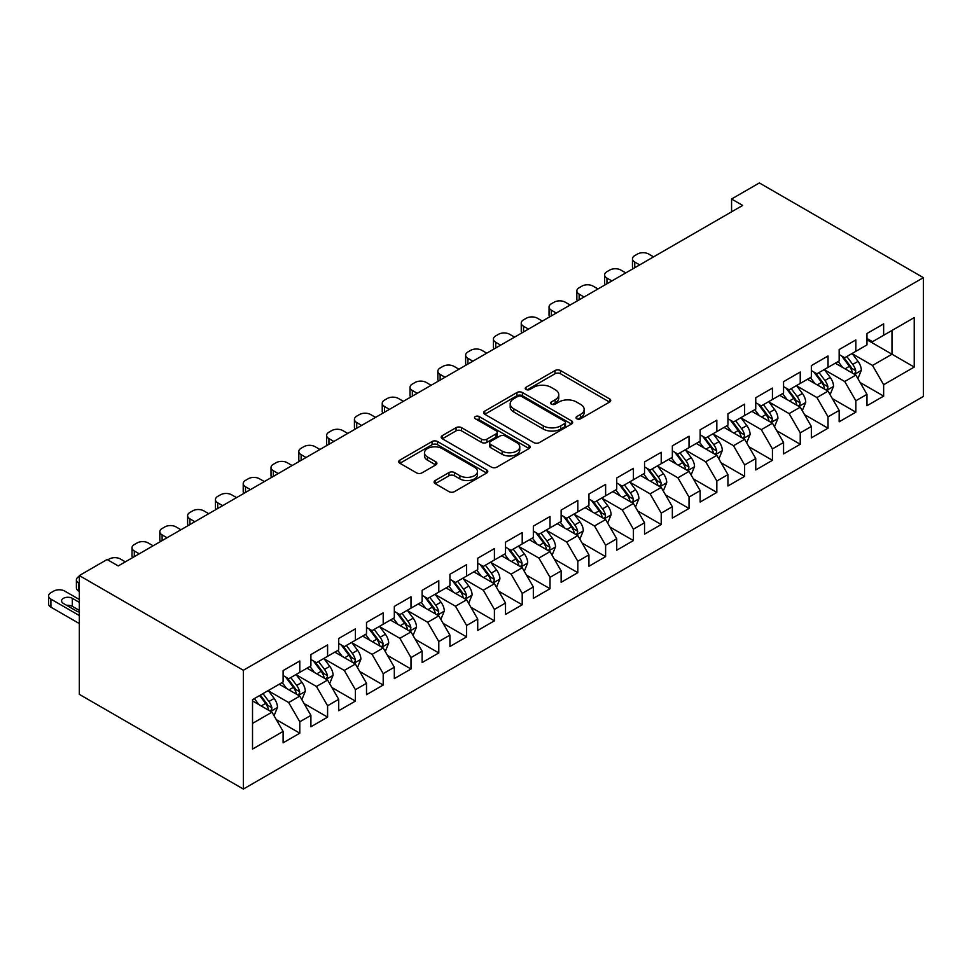 <?xml version="1.0" encoding="UTF-8"?>
<svg xmlns="http://www.w3.org/2000/svg" width="972" height="972" viewBox="0 0 972 972"><rect width="100%" height="100%" fill="white"/><g stroke="black" fill="none" stroke-linecap="round" stroke-linejoin="round"><path stroke-width="1.46" d="M576.785 418.786A2.697 1.555 0 0 0 580.6 418.786L609.602 402.043A3.864 2.223 0 0 0 610.732 400.476A3.864 2.223 0 0 0 609.602 398.897L560.48 370.539A3.864 2.223 0 0 0 555.012 370.539L526.022 387.281A2.697 1.555 0 0 0 525.232 388.387A2.697 1.555 0 0 0 526.022 389.48A2.697 1.555 0 0 0 529.837 389.48L533.592 387.318A12.344 7.132 0 0 1 551.063 387.318L555.158 389.675A12.344 7.132 0 0 1 558.766 394.717A12.344 7.132 0 0 1 555.158 399.759L551.403 401.934A2.697 1.555 0 0 0 550.614 403.04A2.697 1.555 0 0 0 551.403 404.133A2.697 1.555 0 0 0 555.219 404.133L558.973 401.971A12.344 7.132 0 0 1 576.445 401.971L580.539 404.328A12.344 7.132 0 0 1 584.148 409.37A12.344 7.132 0 0 1 580.539 414.412L576.785 416.587A2.697 1.555 0 0 0 575.995 417.693A2.697 1.555 0 0 0 576.785 418.786L576.785 416.587M435.213 480.508A3.864 2.223 0 0 0 434.083 482.088A3.864 2.223 0 0 0 435.213 483.667L448.991 491.625A3.864 2.223 0 0 0 454.459 491.625L486.656 473.024A3.864 2.223 0 0 0 487.786 471.456A3.864 2.223 0 0 0 486.656 469.877L437.534 441.519A3.864 2.223 0 0 0 432.078 441.519L399.869 460.108A3.864 2.223 0 0 0 398.739 461.688A3.864 2.223 0 0 0 399.869 463.255L416.526 472.866A3.864 2.223 0 0 0 421.982 472.866L435.76 464.92A3.864 2.223 0 0 0 436.89 463.34A3.864 2.223 0 0 0 435.76 461.761L427.51 456.998A10.328 5.966 0 0 1 424.485 452.782A10.328 5.966 0 0 1 430.851 447.278A10.328 5.966 0 0 1 442.102 448.566L474.445 467.24A10.328 5.966 0 0 1 477.471 471.456A10.328 5.966 0 0 1 471.092 476.96A10.328 5.966 0 0 1 459.841 475.673L454.459 472.55A3.864 2.223 0 0 0 448.991 472.55L435.213 480.508L435.213 483.667M79.315 575.57L243.352 670.267L243.352 789.057L79.315 694.348L79.315 575.57L107.114 559.52L118.244 565.935L742.681 205.42L731.564 198.993L731.564 211.835M731.564 198.993L759.363 182.943L923.4 277.652L243.352 670.267M533.871 442.625A3.864 2.223 0 0 0 539.326 442.625L571.524 424.023A3.864 2.223 0 0 0 572.654 422.456A3.864 2.223 0 0 0 571.524 420.876L522.401 392.518A3.864 2.223 0 0 0 516.946 392.518L484.749 411.107A3.864 2.223 0 0 0 483.619 412.687A3.864 2.223 0 0 0 484.749 414.254L533.871 442.625M476.414 419.369A2.697 1.555 0 0 1 479.147 419.758L479.147 416.538L529.096 445.383A3.864 2.223 0 0 1 530.226 446.95A3.864 2.223 0 0 1 529.096 448.529L496.886 467.119A3.864 2.223 0 0 1 491.431 467.119L442.309 438.761L442.309 435.614A3.864 2.223 0 0 0 441.179 437.181A3.864 2.223 0 0 0 442.309 438.761M442.309 435.614L456.087 427.656A3.864 2.223 0 0 1 461.554 427.656L481.468 439.15A3.864 2.223 0 0 0 486.923 439.15L496.072 433.877A3.864 2.223 0 0 0 497.202 432.297A3.864 2.223 0 0 0 496.072 430.73L475.332 418.75A2.697 1.555 0 0 1 474.543 417.644A2.697 1.555 0 0 1 476.207 416.21A2.697 1.555 0 0 1 479.147 416.538M243.352 789.057L923.4 396.43L923.4 277.652M866.963 339.775L891.98 354.221L891.98 330.456L914.227 317.613L883.645 335.279L883.645 323.883L866.963 333.505L866.963 344.902L855.846 351.329L855.846 339.933L839.164 349.555L839.164 360.952L828.035 367.38L828.035 355.983L811.353 365.618L811.353 377.015L800.235 383.43L800.235 372.033L783.553 381.668L783.553 393.065L772.436 399.48L772.436 388.083L755.754 397.718L755.754 409.115L744.625 415.53L744.625 404.133L727.943 413.768L727.943 425.165L716.826 431.58L716.826 420.183L700.144 429.818L700.144 441.215L689.027 447.63L689.027 436.234L672.345 445.869L672.345 457.265L661.227 463.693L661.227 452.296L644.545 461.919L644.545 473.315L633.416 479.743L633.416 468.346L616.734 477.969L616.734 489.366L605.617 495.793L605.617 484.396L588.935 494.031L588.935 505.428L577.818 511.843L577.818 500.446L561.136 510.081L561.136 521.478L550.018 527.893L550.018 516.497L533.336 526.131L533.336 537.528L522.207 543.943L522.207 532.547L505.525 542.182L505.525 553.578L494.408 559.994L494.408 548.597L477.726 558.232L477.726 569.628L466.609 576.044L466.609 564.647L449.927 574.282L449.927 585.679L438.797 592.106L438.797 580.709L422.127 590.332L422.127 601.729L410.998 608.156L410.998 596.759L394.316 606.382L394.316 617.779L383.199 624.206L383.199 612.81L366.517 622.432L366.517 633.829L355.4 640.256L355.4 628.86L338.718 638.495L338.718 649.891L327.588 656.307L327.588 644.91L310.906 654.545L310.906 665.942L299.789 672.357L299.789 660.96L283.107 670.595L283.107 681.992L252.526 699.646L252.526 749.084L283.107 731.43L271.99 712.172L252.526 700.933M914.227 317.613L914.227 367.064L883.645 384.718L872.516 365.448L852.359 353.82M860.147 382.543L883.645 396.114L883.645 384.718M883.645 396.114L866.963 405.737L866.963 394.34L855.846 400.768L844.717 381.51L824.56 369.87M832.348 398.605L855.846 412.164L855.846 400.768M855.846 412.164L839.164 421.799L839.164 410.403L828.035 416.818L816.917 397.56L796.761 385.92M804.549 414.655L828.035 428.215L828.035 416.818M828.035 428.215L811.353 437.85L811.353 426.453L800.235 432.868L789.118 413.61L768.961 401.971M776.737 430.705L800.235 444.265L800.235 432.868M800.235 444.265L783.553 453.9L783.553 442.503L772.436 448.918L761.307 429.66L741.15 418.021M748.938 446.756L772.436 460.315L772.436 448.918M772.436 460.315L755.754 469.95L755.754 458.553L744.625 464.968L733.508 445.711L713.351 434.071M721.139 462.806L744.625 476.365L744.625 464.968M744.625 476.365L727.943 486L727.943 474.603L716.826 481.019L705.708 461.761L685.552 450.121M693.34 478.856L716.826 492.415L716.826 481.019M716.826 492.415L700.144 502.05L700.144 490.653L689.027 497.081L677.909 477.811L657.752 466.171M665.528 494.906L689.027 508.478L689.027 497.081M689.027 508.478L672.345 518.1L672.345 506.704L661.227 513.131L650.098 493.861L629.941 482.233M637.729 510.956L661.227 524.528L661.227 513.131M661.227 524.528L644.545 534.15L644.545 522.754L633.416 529.181L622.299 509.911L602.142 498.284M609.93 527.018L633.416 540.578L633.416 529.181M633.416 540.578L616.734 550.213L616.734 538.816L605.617 545.231L594.5 525.974L574.343 514.334M582.131 543.069L605.617 556.628L605.617 545.231M605.617 556.628L588.935 566.263L588.935 554.866L577.818 561.281L566.7 542.024L546.531 530.384M554.319 559.119L577.818 572.678L577.818 561.281M577.818 572.678L561.136 582.313L561.136 570.916L550.018 577.332L538.889 558.074L518.732 546.434M526.52 575.169L550.018 588.728L550.018 577.332M550.018 588.728L533.336 598.363L533.336 586.967L522.207 593.382L511.09 574.124L490.933 562.484M498.721 591.219L522.207 604.778L522.207 593.382M522.207 604.778L505.525 614.413L505.525 603.017L494.408 609.432L483.291 590.174L463.134 578.534M470.91 607.269L494.408 620.829L494.408 609.432M494.408 620.829L477.726 630.464L477.726 619.067L466.609 625.494L455.479 606.224L435.322 594.585M443.111 623.319L466.609 636.891L466.609 625.494M466.609 636.891L449.927 646.514L449.927 635.117L438.797 641.544L427.68 622.274L407.523 610.635M415.311 639.369L438.797 652.941L438.797 641.544M438.797 652.941L422.127 662.564L422.127 651.167L410.998 657.594L399.881 638.325L379.724 626.697M387.512 655.42L410.998 668.991L410.998 657.594M410.998 668.991L394.316 678.614L394.316 667.217L383.199 673.645L372.082 654.387L351.925 642.747M359.701 671.482L383.199 685.041L383.199 673.645M383.199 685.041L366.517 694.676L366.517 683.28L355.4 689.695L344.27 670.437L324.113 658.797M331.902 687.532L355.4 701.091L355.4 689.695M355.4 701.091L338.718 710.726L338.718 699.33L327.588 705.745L316.471 686.487L296.314 674.847M304.102 703.582L327.588 717.142L327.588 705.745M327.588 717.142L310.906 726.777L310.906 715.38L299.789 721.795L288.672 702.537L268.515 690.898M276.303 719.632L299.789 733.192L299.789 721.795M299.789 733.192L283.107 742.827L283.107 731.43M283.107 675.564L288.672 678.784L299.789 672.357M252.526 723.399L271.99 712.172M310.906 659.514L316.471 662.734L327.588 656.307M288.672 702.537L299.789 696.11L279.219 684.239M310.906 715.38L299.789 696.11M338.718 643.464L344.27 646.672L355.4 640.256M316.471 686.487L327.588 680.06L307.018 668.189M338.718 699.33L327.588 680.06M366.517 627.414L372.082 630.621L383.199 624.206M344.27 670.437L355.4 664.01L334.818 652.139M366.517 683.28L355.4 664.01M394.316 611.364L399.881 614.571L410.998 608.156M372.082 654.387L383.199 647.959L362.629 636.077M394.316 667.217L383.199 647.959M422.127 595.314L427.68 598.521L438.797 592.106M399.881 638.325L410.998 631.909L390.428 620.027M422.127 651.167L410.998 631.909M449.927 579.263L455.479 582.471L466.609 576.044M427.68 622.274L438.797 615.859L418.227 603.977M449.927 635.117L438.797 615.859M477.726 563.213L483.291 566.421L494.408 559.994M455.479 606.224L466.609 599.809L446.027 587.926M477.726 619.067L466.609 599.809M505.525 547.151L511.09 550.371L522.207 543.943M483.291 590.174L494.408 583.759L473.838 571.876M505.525 603.017L494.408 583.759M533.336 531.101L538.889 534.321L550.018 527.893M511.09 574.124L522.207 567.709L501.637 555.826M533.336 586.967L522.207 567.709M561.136 515.051L566.7 518.258L577.818 511.843M538.889 558.074L550.018 551.646L529.436 539.776M561.136 570.916L550.018 551.646M588.935 499.001L594.5 502.208L605.617 495.793M566.7 542.024L577.818 535.596L557.235 523.726M588.935 554.866L577.818 535.596M616.734 482.95L622.299 486.158L633.416 479.743M594.5 525.974L605.617 519.546L585.047 507.676M616.734 538.816L605.617 519.546M644.545 466.9L650.098 470.108L661.227 463.693M622.299 509.911L633.416 503.496L612.846 491.613M644.545 522.754L633.416 503.496M672.345 450.85L677.909 454.058L689.027 447.63M650.098 493.861L661.227 487.446L640.645 475.563M672.345 506.704L661.227 487.446M700.144 434.8L705.708 438.008L716.826 431.58M677.909 477.811L689.027 471.396L668.457 459.513M700.144 490.653L689.027 471.396M727.943 418.738L733.508 421.957L744.625 415.53M705.708 461.761L716.826 455.346L696.256 443.463M727.943 474.603L716.826 455.346M755.754 402.687L761.307 405.907L772.436 399.48M733.508 445.711L744.625 439.295L724.055 427.413M755.754 458.553L744.625 439.295M783.553 386.637L789.118 389.845L800.235 383.43M761.307 429.66L772.436 423.233L751.854 411.363M783.553 442.503L772.436 423.233M811.353 370.587L816.917 373.795L828.035 367.38M789.118 413.61L800.235 407.183L779.666 395.312M811.353 426.453L800.235 407.183M839.164 354.537L844.717 357.745L855.846 351.329M816.917 397.56L828.035 391.133L807.465 379.262M839.164 410.403L828.035 391.133M866.963 338.487L872.516 341.694L883.645 335.279M844.717 381.51L855.846 375.083L835.264 363.2M866.963 394.34L855.846 375.083M872.516 365.448L891.98 354.221L914.227 367.064M577.866 419.175L580.539 417.632A12.344 7.132 0 0 0 584.148 412.59L584.148 409.37M558.766 394.717L558.766 397.937A12.344 7.132 0 0 1 555.158 402.979L552.485 404.522M609.541 402.08L560.48 373.746A3.864 2.223 0 0 0 555.012 373.746L527.103 389.869M571.475 424.059L522.401 395.726A3.864 2.223 0 0 0 516.946 395.726L484.797 414.291M564.708 423.561A2.697 1.555 0 0 0 565.497 422.456A2.697 1.555 0 0 0 564.708 421.35L521.587 396.455A2.697 1.555 0 0 0 517.772 396.455L513.811 398.739A12.344 7.132 0 0 0 510.191 403.781A12.344 7.132 0 0 0 513.811 408.823L543.287 425.845A12.344 7.132 0 0 0 560.747 425.845L564.708 423.561L564.708 426.769A2.697 1.555 0 0 0 565.497 425.663L565.497 422.456M510.191 403.781L510.191 406.989A12.344 7.132 0 0 0 513.811 412.031L513.811 408.823M564.708 426.769L560.747 429.053A12.344 7.132 0 0 1 543.287 429.053L513.811 412.031M442.357 438.785L456.087 430.863L456.087 427.656M497.202 432.297L497.202 435.505A3.864 2.223 0 0 1 496.072 437.084L486.923 442.369A3.864 2.223 0 0 1 481.468 442.369L461.554 430.863A3.864 2.223 0 0 0 456.087 430.863M479.147 419.758L529.035 448.554M502.147 451.093A10.328 5.966 0 0 0 513.398 452.381A10.328 5.966 0 0 0 519.765 446.877A10.328 5.966 0 0 0 516.74 442.661L505.355 436.076A3.864 2.223 0 0 0 499.887 436.076L490.751 441.361A3.864 2.223 0 0 0 489.621 442.94A3.864 2.223 0 0 0 490.751 444.508L502.147 451.093L502.147 454.301A10.328 5.966 0 0 0 513.398 455.589A10.328 5.966 0 0 0 519.765 450.085L519.765 446.877M489.621 442.94L489.621 446.148A3.864 2.223 0 0 0 490.751 447.715L490.751 444.508M502.147 454.301L490.751 447.715M477.471 471.456L477.471 474.664A10.328 5.966 0 0 1 471.092 480.168A10.328 5.966 0 0 1 459.841 478.88L454.459 475.77A3.864 2.223 0 0 0 448.991 475.77L435.262 483.692M424.485 452.782L424.485 455.99A10.328 5.966 0 0 0 427.51 460.206L427.51 456.998M435.711 464.944L427.51 460.206M486.608 473.06L437.534 444.726A3.864 2.223 0 0 0 432.078 444.726L399.929 463.292M857.899 378.643L861.338 370.235A10.425 6.014 -120 0 0 858.021 361.365L852.116 353.48M639.673 264.894L634.752 262.051A7.861 4.544 0 0 1 632.456 258.844A7.861 4.544 0 0 1 634.752 255.624L637.535 254.02A7.861 4.544 0 0 1 648.652 254.02L653.573 256.863M842.7 367.501L838.216 361.499M836.114 363.698L835.604 363.006M633.112 268.685A7.861 4.544 180 0 1 632.456 266.863L632.456 258.844M853.878 373.953L855.494 372.495L855.725 370.684A10.425 6.014 -120 0 0 852.736 364.415L846.831 356.53M843.453 357.016L850.755 366.76A5.31 3.062 60 0 1 851.715 368.376L855.725 370.684M841.631 355.959L849.394 366.335A10.425 6.014 60 0 1 852.383 372.604L852.59 373.212M830.1 394.705L833.539 386.285A10.425 6.014 -120 0 0 830.222 377.415L824.305 369.53M611.874 280.944L606.953 278.101A7.861 4.544 0 0 1 604.645 274.894A7.861 4.544 0 0 1 606.953 271.674L609.736 270.07A7.861 4.544 0 0 1 620.853 270.07L625.774 272.913M814.901 383.551L810.405 377.561M808.315 379.748L807.793 379.068M605.301 284.735A7.861 4.544 180 0 1 604.645 282.913L604.645 274.894M826.079 390.003L827.682 388.545L827.913 386.735A10.425 6.014 -120 0 0 824.936 380.465L819.032 372.58M815.654 373.066L822.956 382.81A5.31 3.062 60 0 1 823.916 384.426L827.913 386.735M813.819 372.009L821.595 382.385A10.425 6.014 60 0 1 824.584 388.654L824.791 389.262M802.289 410.755L805.739 402.335A10.425 6.014 -120 0 0 802.41 393.466L796.505 385.58M584.075 296.995L579.154 294.151A7.861 4.544 0 0 1 576.846 290.944A7.861 4.544 0 0 1 579.154 287.736L581.924 286.12A7.861 4.544 0 0 1 593.054 286.12L597.974 288.963M787.101 399.601L782.606 393.611M780.504 395.798L779.994 395.118M577.502 300.785A7.861 4.544 180 0 1 576.846 298.963L576.846 290.944M798.267 406.053L799.883 404.595L800.114 402.785A10.425 6.014 -120 0 0 797.137 396.515L791.22 388.63M787.855 389.128L795.145 398.86A5.31 3.062 60 0 1 796.117 400.476L800.114 402.785M786.02 388.071L793.796 398.447A10.425 6.014 60 0 1 796.773 404.704L796.991 405.312M774.49 426.805L777.94 418.385A10.425 6.014 -120 0 0 774.611 409.516L768.706 401.63M556.263 313.045L551.343 310.202A7.861 4.544 0 0 1 549.046 306.994A7.861 4.544 0 0 1 551.343 303.786L554.125 302.183A7.861 4.544 0 0 1 565.254 302.183L570.163 305.014M759.29 415.652L754.807 409.662M752.705 411.849L752.194 411.168M549.702 316.836A7.861 4.544 180 0 1 549.046 315.013L549.046 306.994M770.468 422.103L772.084 420.657L772.315 418.835A10.425 6.014 -120 0 0 769.326 412.565L763.421 404.68M760.055 405.178L767.345 414.91A5.31 3.062 60 0 1 768.305 416.526L772.315 418.835M758.221 404.121L765.997 414.497A10.425 6.014 60 0 1 768.974 420.767L769.18 421.362M746.69 442.855L750.129 434.448A10.425 6.014 -120 0 0 746.812 425.566L740.907 417.681M528.464 329.095L523.543 326.252A7.861 4.544 0 0 1 521.247 323.044A7.861 4.544 0 0 1 523.543 319.837L526.326 318.233A7.861 4.544 0 0 1 537.443 318.233L542.364 321.064M731.491 431.702L727.007 425.712M724.905 427.899L724.395 427.218M521.903 332.886A7.861 4.544 180 0 1 521.247 331.075L521.247 323.044M742.669 438.153L744.285 436.707L744.503 434.885A10.425 6.014 -120 0 0 741.527 428.616L735.622 420.73M732.244 421.228L739.546 430.961A5.31 3.062 60 0 1 740.506 432.576L744.503 434.885M730.422 420.171L738.185 430.547A10.425 6.014 60 0 1 741.174 436.817L741.381 437.412M718.891 458.906L722.33 450.498A10.425 6.014 -120 0 0 719.001 441.616L713.096 433.743M500.665 345.145L495.744 342.302A7.861 4.544 0 0 1 493.436 339.094A7.861 4.544 0 0 1 495.744 335.887L498.527 334.283A7.861 4.544 0 0 1 509.644 334.283L514.565 337.126M703.692 447.752L699.196 441.762M697.094 443.949L696.584 443.268M494.092 348.936A7.861 4.544 180 0 1 493.436 347.125L493.436 339.094M714.87 454.203L716.473 452.758L716.704 450.935A10.425 6.014 -120 0 0 713.727 444.666L707.823 436.793M704.445 437.279L711.747 447.011A5.31 3.062 60 0 1 712.707 448.627L716.704 450.935M702.61 436.221L710.386 446.598A10.425 6.014 60 0 1 713.375 452.867L713.582 453.462M691.08 474.956L694.53 466.548A10.425 6.014 -120 0 0 691.201 457.678L685.296 449.793M472.866 361.195L467.945 358.352A7.861 4.544 0 0 1 465.637 355.145A7.861 4.544 0 0 1 467.945 351.937L470.715 350.333A7.861 4.544 0 0 1 481.845 350.333L486.765 353.176M675.88 463.802L671.397 457.812M669.295 459.999L668.785 459.319M466.293 364.986A7.861 4.544 180 0 1 465.637 363.176L465.637 355.145M687.058 470.254L688.674 468.808L688.905 466.985A10.425 6.014 -120 0 0 685.916 460.728L680.011 452.843M676.646 453.329L683.936 463.073A5.31 3.062 60 0 1 684.908 464.677L688.905 466.985M674.811 452.272L682.587 462.648A10.425 6.014 60 0 1 685.564 468.917L685.782 469.525M663.281 491.006L666.731 482.598A10.425 6.014 -120 0 0 663.402 473.728L657.497 465.843M445.055 377.245L440.134 374.414A7.861 4.544 0 0 1 437.837 371.195A7.861 4.544 0 0 1 440.134 367.987L442.916 366.383A7.861 4.544 0 0 1 454.033 366.383L458.954 369.226M648.081 479.864L643.598 473.862M641.496 476.049L640.985 475.369M438.493 381.036A7.861 4.544 180 0 1 437.837 379.226L437.837 371.195M659.259 486.316L660.875 484.858L661.106 483.035A10.425 6.014 -120 0 0 658.117 476.778L652.212 468.893M648.846 469.379L656.136 479.123A5.31 3.062 60 0 1 657.096 480.727L661.106 483.035M647.012 468.322L654.788 478.698A10.425 6.014 60 0 1 657.765 484.967L657.971 485.575M635.481 507.056L638.92 498.648A10.425 6.014 -120 0 0 635.603 489.779L629.698 481.893M417.255 393.308L412.335 390.465A7.861 4.544 0 0 1 410.026 387.257A7.861 4.544 0 0 1 412.335 384.037L415.117 382.433A7.861 4.544 0 0 1 426.234 382.433L431.155 385.277M620.282 495.914L615.786 489.912M613.697 492.111L613.186 491.419M410.694 397.098A7.861 4.544 180 0 1 410.026 395.276L410.026 387.257M631.46 502.366L633.076 500.908L633.294 499.098A10.425 6.014 -120 0 0 630.318 492.828L624.413 484.943M621.035 485.429L628.337 495.173A5.31 3.062 60 0 1 629.297 496.777L633.294 499.098M619.213 484.372L626.976 494.748A10.425 6.014 60 0 1 629.965 501.017L630.172 501.625M607.67 523.106L611.121 514.698A10.425 6.014 -120 0 0 607.792 505.829L601.887 497.943M389.456 409.358L384.535 406.515A7.861 4.544 0 0 1 382.227 403.307A7.861 4.544 0 0 1 384.535 400.087L387.318 398.484A7.861 4.544 0 0 1 398.435 398.484L403.356 401.327M592.483 511.965L587.987 505.975M585.885 508.162L585.375 507.481M382.883 413.149A7.861 4.544 180 0 1 382.227 411.326L382.227 403.307M603.648 518.416L605.264 516.958L605.495 515.148A10.425 6.014 -120 0 0 602.519 508.878L596.614 500.993M593.236 501.479L600.526 511.223A5.31 3.062 60 0 1 601.498 512.839L605.495 515.148M591.401 500.422L599.177 510.798A10.425 6.014 60 0 1 602.166 517.068L602.373 517.675M579.871 539.168L583.322 530.748A10.425 6.014 -120 0 0 579.992 521.879L574.088 513.994M361.645 425.408L356.736 422.565A7.861 4.544 0 0 1 354.428 419.357A7.861 4.544 0 0 1 356.736 416.15L359.506 414.534A7.861 4.544 0 0 1 370.636 414.534L375.557 417.377M564.671 528.015L560.188 522.025M558.086 524.212L557.576 523.531M355.084 429.199A7.861 4.544 180 0 1 354.428 427.376L354.428 419.357M575.849 534.466L577.465 533.008L577.696 531.198A10.425 6.014 -120 0 0 574.707 524.929L568.802 517.043M565.437 517.541L572.727 527.274A5.31 3.062 60 0 1 573.699 528.889L577.696 531.198M563.602 516.472L571.378 526.86A10.425 6.014 60 0 1 574.355 533.118L574.573 533.725M552.072 555.219L555.522 546.799A10.425 6.014 -120 0 0 552.193 537.929L546.288 530.044M333.846 441.458L328.925 438.615A7.861 4.544 0 0 1 326.628 435.407A7.861 4.544 0 0 1 328.925 432.2L331.707 430.596A7.861 4.544 0 0 1 342.824 430.596L347.745 433.427M536.872 544.065L532.389 538.075M530.287 540.262L529.776 539.582M327.285 445.249A7.861 4.544 180 0 1 326.628 443.426L326.628 435.407M548.05 550.517L549.666 549.071L549.897 547.248A10.425 6.014 -120 0 0 546.908 540.979L541.003 533.093M537.638 533.592L544.928 543.324A5.31 3.062 60 0 1 545.887 544.94L549.897 547.248M535.803 532.535L543.579 542.911A10.425 6.014 60 0 1 546.556 549.168L546.762 549.775M524.273 571.269L527.711 562.849A10.425 6.014 -120 0 0 524.394 553.979L518.477 546.094M306.046 457.508L301.126 454.665A7.861 4.544 0 0 1 298.817 451.458A7.861 4.544 0 0 1 301.126 448.25L303.908 446.646A7.861 4.544 0 0 1 315.025 446.646L319.946 449.477M509.073 560.115L504.577 554.125M502.488 556.312L501.977 555.632M299.473 461.299A7.861 4.544 180 0 1 298.817 459.489L298.817 451.458M520.251 566.567L521.867 565.121L522.086 563.298A10.425 6.014 -120 0 0 519.109 557.029L513.204 549.144M509.826 549.642L517.128 559.374A5.31 3.062 60 0 1 518.088 560.99L522.086 563.298M507.992 548.585L515.768 558.961A10.425 6.014 60 0 1 518.756 565.23L518.963 565.826M496.461 587.319L499.912 578.911A10.425 6.014 -120 0 0 496.583 570.029L490.678 562.144M278.247 473.558L273.326 470.715A7.861 4.544 0 0 1 271.018 467.508A7.861 4.544 0 0 1 273.326 464.3L276.109 462.696A7.861 4.544 0 0 1 287.226 462.696L292.147 465.539M481.274 576.165L476.778 570.175M474.676 572.362L474.166 571.682M271.674 477.349A7.861 4.544 180 0 1 271.018 475.539L271.018 467.508M492.44 582.617L494.055 581.171L494.286 579.348A10.425 6.014 -120 0 0 491.31 573.079L485.393 565.194M482.027 565.692L489.317 575.424A5.31 3.062 60 0 1 490.289 577.04L494.286 579.348M480.192 564.635L487.968 575.011A10.425 6.014 60 0 1 490.945 581.28L491.164 581.876M468.662 603.369L472.113 594.961A10.425 6.014 -120 0 0 468.783 586.08L462.879 578.206M250.436 489.609L245.515 486.765A7.861 4.544 0 0 1 243.219 483.558A7.861 4.544 0 0 1 245.515 480.35L248.297 478.746A7.861 4.544 0 0 1 259.427 478.746L264.348 481.59M453.462 592.215L448.979 586.225M446.877 588.412L446.367 587.732M243.875 493.399A7.861 4.544 180 0 1 243.219 491.589L243.219 483.558M464.64 598.667L466.256 597.221L466.487 595.399A10.425 6.014 -120 0 0 463.498 589.129L457.593 581.256M454.228 581.742L461.518 591.474A5.31 3.062 60 0 1 462.49 593.09L466.487 595.399M452.393 580.685L460.169 591.061A10.425 6.014 60 0 1 463.146 597.33L463.365 597.926M440.863 619.419L444.301 611.011A10.425 6.014 -120 0 0 440.984 602.142L435.079 594.257M222.637 505.659L217.716 502.828A7.861 4.544 0 0 1 215.42 499.608A7.861 4.544 0 0 1 217.716 496.4L220.498 494.797A7.861 4.544 0 0 1 231.615 494.797L236.536 497.64M425.663 608.278L421.18 602.276M419.078 604.463L418.568 603.782M216.076 509.45A7.861 4.544 180 0 1 215.42 507.639L215.42 499.608M436.841 614.729L438.457 613.271L438.676 611.449A10.425 6.014 -120 0 0 435.699 605.192L429.794 597.306M426.416 597.792L433.719 607.536A5.31 3.062 60 0 1 434.678 609.14L438.676 611.449M424.594 596.735L432.358 607.111A10.425 6.014 60 0 1 435.347 613.381L435.553 613.988M413.064 635.469L416.502 627.062A10.425 6.014 -120 0 0 413.185 618.192L407.268 610.307M194.837 521.709L189.917 518.878A7.861 4.544 0 0 1 187.608 515.658A7.861 4.544 0 0 1 189.917 512.451L192.699 510.847A7.861 4.544 0 0 1 203.816 510.847L208.737 513.69M397.864 624.328L393.368 618.326M391.279 620.525L390.756 619.832M188.264 525.512A7.861 4.544 180 0 1 187.608 523.689L187.608 515.658M409.042 630.779L410.646 629.321L410.877 627.511A10.425 6.014 -120 0 0 407.9 621.242L401.995 613.356M398.617 613.842L405.919 623.587A5.31 3.062 60 0 1 406.879 625.19L410.877 627.511M396.783 612.785L404.559 623.161A10.425 6.014 60 0 1 407.547 629.431L407.754 630.038M385.252 651.519L388.703 643.112A10.425 6.014 -120 0 0 385.374 634.242L379.469 626.357M167.038 537.771L162.117 534.928A7.861 4.544 0 0 1 159.809 531.72A7.861 4.544 0 0 1 162.117 528.501L164.888 526.897A7.861 4.544 0 0 1 176.017 526.897L180.938 529.74M370.065 640.378L365.569 634.376M363.467 636.575L362.957 635.895M160.465 541.562A7.861 4.544 180 0 1 159.809 539.739L159.809 531.72M381.231 646.83L382.847 645.372L383.077 643.561A10.425 6.014 -120 0 0 380.088 637.292L374.184 629.406M370.818 629.892L378.108 639.637A5.31 3.062 60 0 1 379.08 641.253L383.077 643.561M368.983 628.835L376.759 639.212A10.425 6.014 60 0 1 379.736 645.481L379.955 646.088M357.453 667.582L360.904 659.162A10.425 6.014 -120 0 0 357.575 650.292L351.67 642.407M139.227 553.821L134.306 550.978A7.861 4.544 0 0 1 132.01 547.771A7.861 4.544 0 0 1 134.306 544.551L137.088 542.947A7.861 4.544 0 0 1 148.218 542.947L153.126 545.79M342.253 656.428L337.77 650.438M335.668 652.625L335.158 651.945M132.666 557.612A7.861 4.544 180 0 1 132.01 555.79L132.01 547.771M353.431 662.88L355.047 661.422L355.278 659.611A10.425 6.014 -120 0 0 352.289 653.342L346.384 645.457M343.019 645.955L350.309 655.687A5.31 3.062 60 0 1 351.269 657.303L355.278 659.611M341.184 644.886L348.96 655.274A10.425 6.014 60 0 1 351.937 661.531L352.143 662.139M329.654 683.632L333.092 675.212A10.425 6.014 -120 0 0 329.775 666.342L323.87 658.457M107.758 559.884L109.289 558.997A7.861 4.544 0 0 1 120.406 558.997L125.327 561.84M314.454 672.478L309.959 666.488M307.869 668.675L307.359 667.995M325.632 678.93L327.248 677.484L327.467 675.662A10.425 6.014 -120 0 0 324.49 669.392L318.585 661.507M315.207 662.005L322.51 671.737A5.31 3.062 60 0 1 323.469 673.353L327.467 675.662M313.385 660.948L321.149 671.324A10.425 6.014 60 0 1 324.138 677.581L324.344 678.189M301.842 699.682L305.293 691.262A10.425 6.014 -120 0 0 301.964 682.393L296.059 674.507M286.655 688.528L282.159 682.538M79.315 583.431L78.708 583.078L78.708 591.11A7.861 4.544 180 0 1 76.399 587.902L76.399 579.871A7.861 4.544 0 0 0 78.708 583.078M79.315 591.462L78.708 591.11M280.058 684.725L279.547 684.045M297.833 694.98L299.437 693.534L299.668 691.712A10.425 6.014 -120 0 0 296.691 685.442L290.786 677.557M287.408 678.055L294.71 687.787A5.31 3.062 60 0 1 295.67 689.403L299.668 691.712M285.574 676.998L293.35 687.374A10.425 6.014 60 0 1 296.339 693.644L296.545 694.239M79.315 576.311L78.708 576.663A7.861 4.544 0 0 0 76.399 579.871M274.043 715.732L277.494 707.324A10.425 6.014 -120 0 0 274.165 698.443L268.26 690.557M79.315 615.531L50.909 599.129A7.861 4.544 0 0 1 48.6 595.921A7.861 4.544 0 0 1 50.909 592.713L53.679 591.11A7.861 4.544 0 0 1 64.808 591.11L79.315 599.481M258.844 704.578L254.36 698.589M79.315 623.562L50.909 607.16A7.861 4.544 180 0 1 48.6 603.952L48.6 595.921M79.315 610.404L72.317 606.358A6.294 3.633 0 0 0 66.691 605.362M270.022 711.03L271.638 709.584L271.868 707.762A10.425 6.014 -120 0 0 268.88 701.492L262.975 693.607M260.362 695.114L266.899 703.837A5.31 3.062 60 0 1 267.871 705.453L271.868 707.762M259.646 695.539L265.55 703.424A10.425 6.014 60 0 1 268.527 709.694L268.746 710.289M79.315 602.373L72.317 598.327A6.294 3.633 0 0 0 65.452 597.537A6.294 3.633 0 0 0 61.576 600.903A6.294 3.633 0 0 0 63.411 603.466L76.764 611.169A6.294 3.633 0 0 0 79.315 612.068M580.539 417.632L580.539 414.412M551.403 404.133L551.403 401.934M555.158 402.979L555.158 399.759M526.022 389.48L526.022 387.281M555.012 373.746L555.012 370.539M560.48 373.746L560.48 370.539M609.602 402.043L609.602 398.897M484.749 414.254L484.749 411.107M516.946 395.726L516.946 392.518M522.401 395.726L522.401 392.518M571.524 424.023L571.524 420.876M543.287 429.053L543.287 425.845M560.747 429.053L560.747 425.845M461.554 430.863L461.554 427.656M481.468 442.369L481.468 439.15M486.923 442.369L486.923 439.15M496.072 437.084L496.072 433.877M529.096 448.529L529.096 445.383M448.991 475.77L448.991 472.55M454.459 475.77L454.459 472.55M459.841 478.88L459.841 475.673M435.76 464.92L435.76 461.761M399.869 463.255L399.869 460.108M432.078 444.726L432.078 441.519M437.534 444.726L437.534 441.519M486.656 473.024L486.656 469.877M634.752 262.051L634.752 267.725M854.534 374.329L861.277 370.441M852.736 364.415L858.021 361.365M845.045 368.85L849.394 366.335M606.953 278.101L606.953 283.775M826.735 390.38L833.478 386.492M824.936 380.465L830.222 377.415M817.245 384.9L821.595 382.385M579.154 294.151L579.154 299.838M798.923 406.43L805.667 402.542M797.137 396.515L802.41 393.466M789.446 400.95L793.796 398.447M551.343 310.202L551.343 315.888M771.124 422.48L777.867 418.592M769.326 412.565L774.611 409.516M761.635 417.012L765.997 414.497M523.543 326.252L523.543 331.938M743.325 438.53L750.068 434.642M741.527 428.616L746.812 425.566M733.836 433.062L738.185 430.547M495.744 342.302L495.744 347.988M715.526 454.592L722.269 450.692M713.727 444.666L719.001 441.616M706.037 449.113L710.386 446.598M467.945 358.352L467.945 364.038M687.714 470.642L694.458 466.742M685.916 460.728L691.201 457.678M678.237 465.163L682.587 462.648M440.134 374.414L440.134 380.088M659.915 486.693L666.658 482.792M658.117 476.778L663.402 473.728M650.426 481.213L654.788 478.698M412.335 390.465L412.335 396.139M632.116 502.743L638.859 498.855M630.318 492.828L635.603 489.779M622.627 497.263L626.976 494.748M384.535 406.515L384.535 412.189M604.317 518.793L611.048 514.905M602.519 508.878L607.792 505.829M594.828 513.313L599.177 510.798M356.736 422.565L356.736 428.251M576.505 534.843L583.249 530.955M574.707 524.929L579.992 521.879M567.028 529.363L571.378 526.86M328.925 438.615L328.925 444.301M548.706 550.893L555.449 547.005M546.908 540.979L552.193 537.929M539.217 545.426L543.579 542.911M301.126 454.665L301.126 460.351M520.907 566.943L527.65 563.055M519.109 557.029L524.394 553.979M511.418 561.476L515.768 558.961M273.326 470.715L273.326 476.402M493.096 583.006L499.839 579.105M491.31 573.079L496.583 570.029M483.619 577.526L487.968 575.011M245.515 486.765L245.515 492.452M465.296 599.056L472.04 595.156M463.498 589.129L468.783 586.08M455.807 593.576L460.169 591.061M217.716 502.828L217.716 508.502M437.497 615.106L444.24 611.206M435.699 605.192L440.984 602.142M428.008 609.626L432.358 607.111M189.917 518.878L189.917 524.552M409.698 631.156L416.441 627.268M407.9 621.242L413.185 618.192M400.209 625.676L404.559 623.161M162.117 534.928L162.117 540.602M381.887 647.206L388.63 643.318M380.088 637.292L385.374 634.242M372.41 641.727L376.759 639.212M134.306 550.978L134.306 556.652M354.087 663.256L360.831 659.368M352.289 653.342L357.575 650.292M344.598 657.777L348.96 655.274M326.288 679.307L333.032 675.418M324.49 669.392L329.775 666.342M316.799 673.827L321.149 671.324M298.489 695.357L305.22 691.469M296.691 685.442L301.964 682.393M289 689.889L293.35 687.374M50.909 599.129L50.909 607.16M270.678 711.419L277.421 707.519M268.88 701.492L274.165 698.443M261.201 705.939L265.55 703.424M72.317 606.358L72.317 598.327"/></g></svg>
